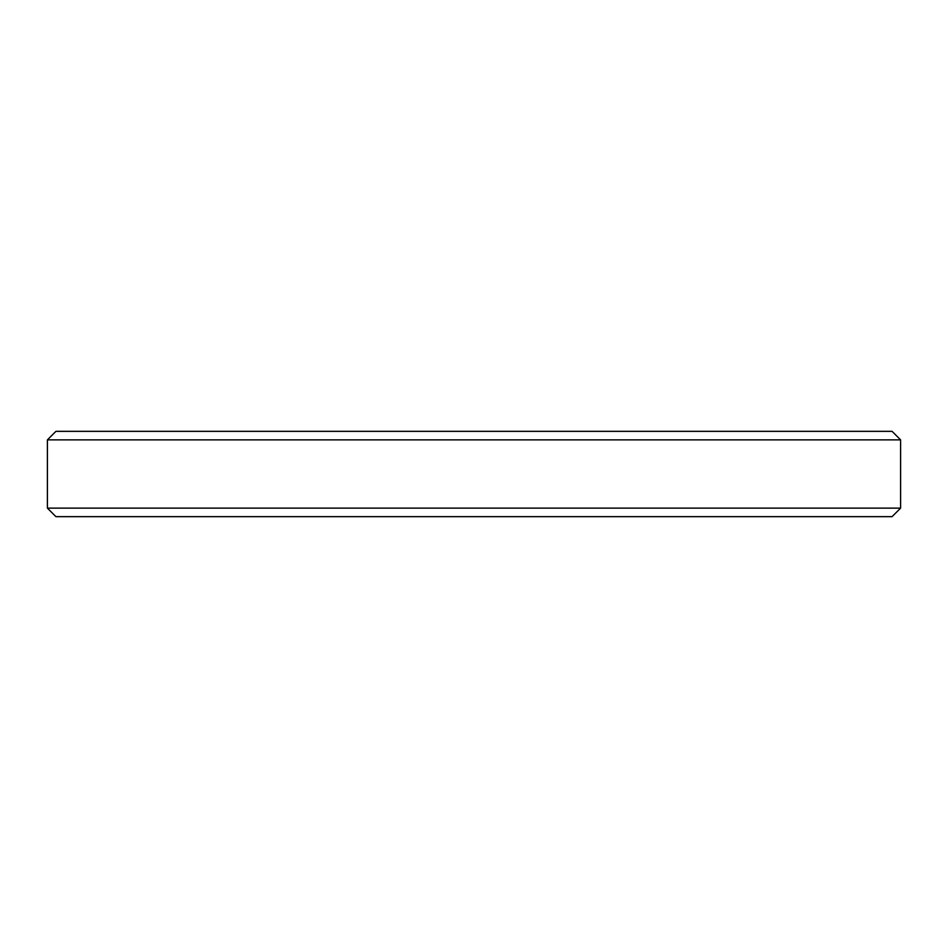 <?xml version="1.0" encoding="UTF-8"?>
<svg xmlns="http://www.w3.org/2000/svg" width="948" height="948" viewBox="0 0 948 948"><rect width="100%" height="100%" fill="white"/><g stroke="black" fill="none" stroke-linecap="round" stroke-linejoin="round"><path stroke-width="1.42" d="M47.4 439.872L55.932 431.34L892.068 431.34L900.6 439.872L47.4 439.872L47.4 508.128L900.6 508.128L892.068 516.66L55.932 516.66L47.4 508.128M900.6 439.872L900.6 508.128"/></g></svg>
